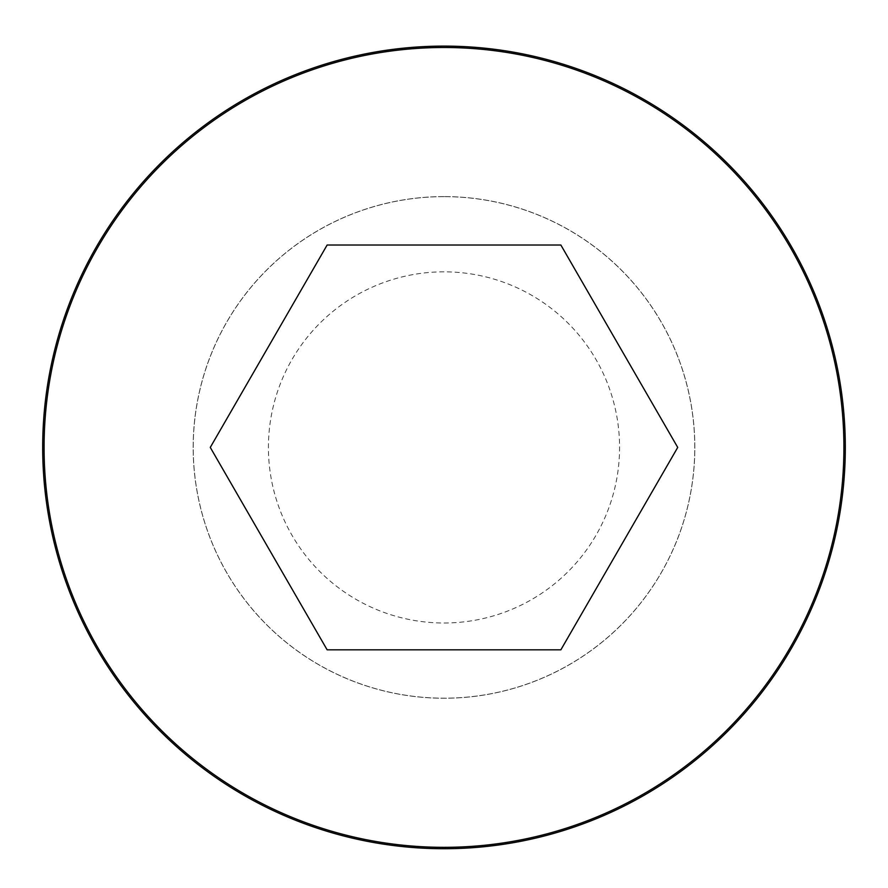 <?xml version="1.0" encoding="UTF-8"?>
<svg xmlns="http://www.w3.org/2000/svg" width="888" height="888" viewBox="0 0 888 888"><rect width="100%" height="100%" fill="white"/><g stroke="black" fill="none" stroke-linecap="round" stroke-linejoin="round"><path stroke-width="0.67" stroke-dasharray="4.44 3.33" d="M444 196.648A250.771 250.771 0 0 0 226.829 572.804A250.771 250.771 0 0 0 661.172 572.804A250.771 250.771 0 0 0 444 196.648M444 46.109A401.309 401.309 0 0 0 96.459 648.074A401.309 401.309 0 0 0 791.541 648.074A401.309 401.309 0 0 0 444 46.109M444 196.592A250.816 250.816 0 0 0 226.784 572.827A250.816 250.816 0 0 0 661.216 572.827A250.816 250.816 0 0 0 444 196.592A250.816 250.816 0 0 0 226.784 572.827A250.816 250.816 0 0 0 661.216 572.827A250.816 250.816 0 0 0 444 196.592M444 271.839A175.569 175.569 0 0 0 291.952 535.209A175.569 175.569 0 0 0 596.048 535.209A175.569 175.569 0 0 0 444 271.839M677.722 447.419L560.861 245.01L327.139 245.01L210.278 447.419L327.139 649.827L560.861 649.827L677.722 447.419"/><path stroke-width="1.33" d="M444 46.109A401.309 401.309 0 0 0 96.459 648.074A401.309 401.309 0 0 0 791.541 648.074A401.309 401.309 0 0 0 444 46.109A401.309 401.309 0 0 0 96.459 648.074A401.309 401.309 0 0 0 791.541 648.074A401.309 401.309 0 0 0 444 46.109M677.722 447.419L560.861 245.01L327.139 245.01L210.278 447.419L327.139 649.827L560.861 649.827L677.722 447.419M444 47.497A399.922 399.922 0 0 0 97.658 647.374A399.922 399.922 0 0 0 790.342 647.374A399.922 399.922 0 0 0 444 47.497"/></g></svg>
